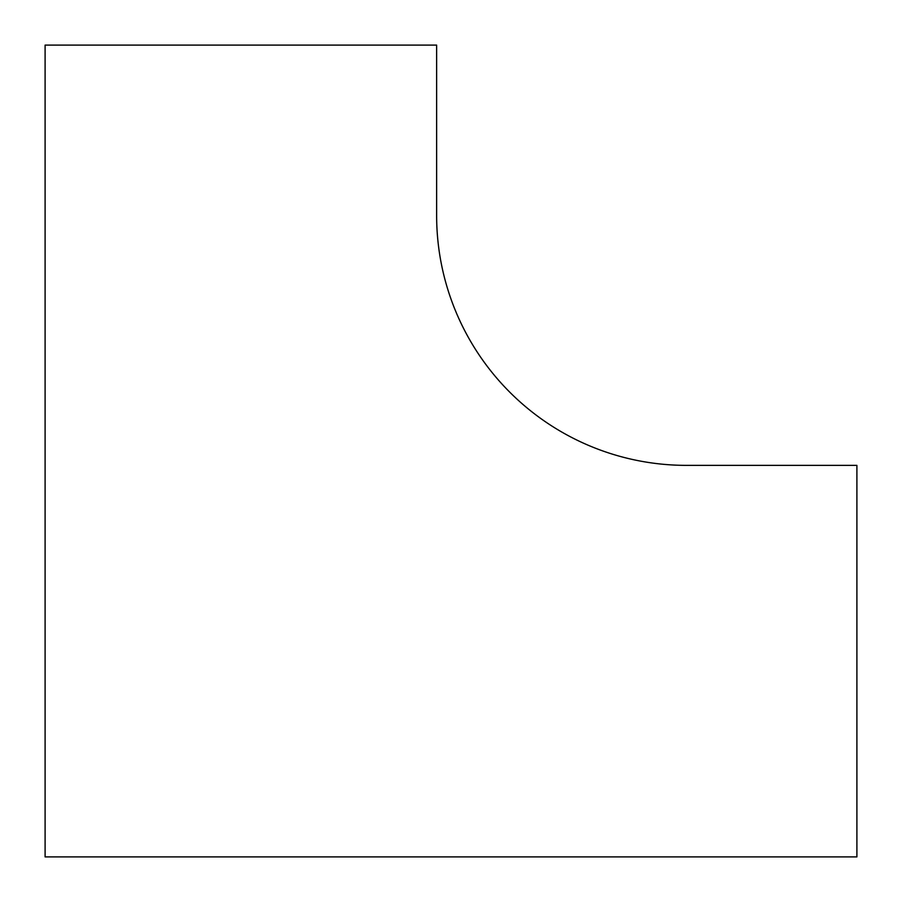 <?xml version="1.0" encoding="UTF-8"?>
<svg xmlns="http://www.w3.org/2000/svg" width="902" height="902" viewBox="0 0 902 902"><rect width="100%" height="100%" fill="white"/><g stroke="black" fill="none" stroke-linecap="round" stroke-linejoin="round"><path stroke-width="1.35" d="M856.9 856.9L856.9 465.364L686.422 465.364A249.786 249.786 0 0 1 436.636 215.578L436.636 45.1L45.1 45.1L45.1 856.9L856.9 856.9"/></g></svg>
